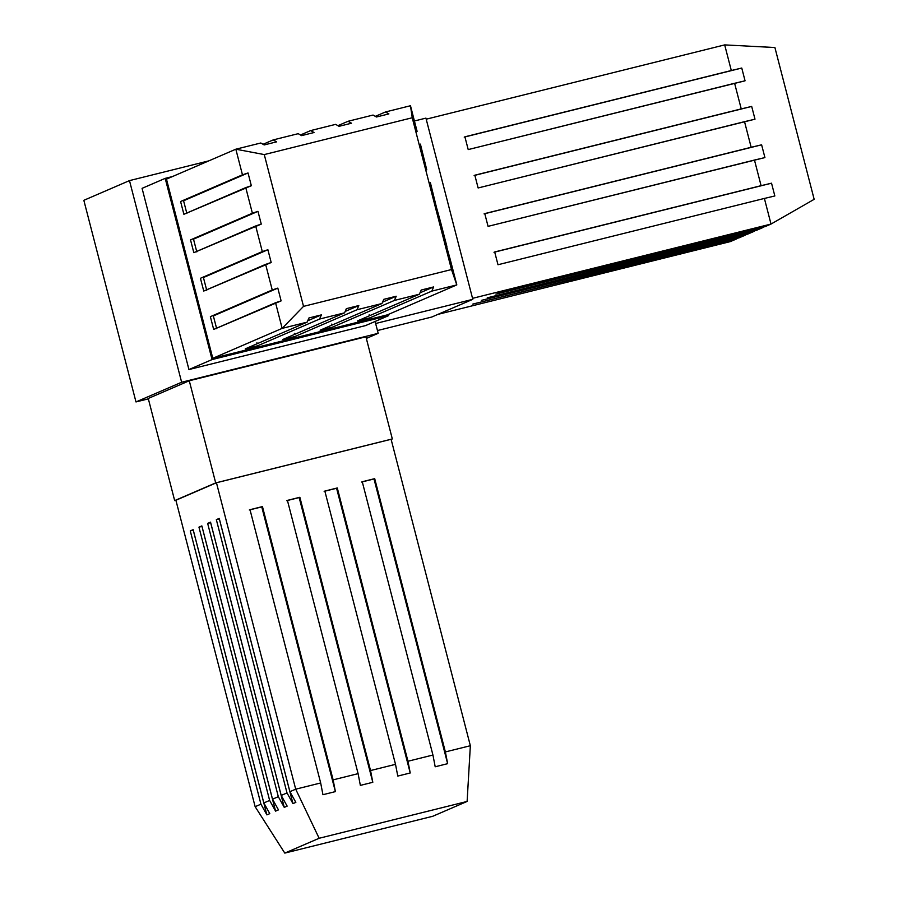 <?xml version="1.0" encoding="UTF-8"?>
<svg xmlns="http://www.w3.org/2000/svg" width="898" height="898" viewBox="0 0 898 898"><rect width="100%" height="100%" fill="white"/><g stroke="black" fill="none" stroke-linecap="round" stroke-linejoin="round"><path stroke-width="1.35" d="M129.48 180.61L208.819 160.865L129.48 180.61L181.632 382.245L378.181 333.326L366.339 338.434L378.181 333.326L375.117 321.473L378.181 333.326L181.632 382.245L135.98 401.934L148.35 398.858L135.98 401.934L83.84 200.31L135.98 401.934L181.632 382.245L129.48 180.61L83.84 200.31L129.48 180.61M365.576 325.581L188.939 369.549L142.075 188.344L165.198 178.365L172.416 176.569L165.198 178.365L212.063 359.57L388.699 315.602L388.396 314.423L388.699 315.602L365.576 325.581L388.699 315.602L212.063 359.57L188.939 369.549L212.063 359.57L165.198 178.365L142.075 188.344L188.939 369.549L365.576 325.581M189.276 380.763L365.913 336.795L392.325 438.942L215.688 482.899L174.672 500.601L175.907 500.298L174.672 500.601L148.249 398.465L189.276 380.763L365.913 336.795L392.325 438.942L215.688 482.899L174.672 500.601L148.249 398.465L189.276 380.763L215.688 482.899L189.276 380.763M216.452 482.754L391.101 439.29L216.452 482.754L295.7 789.185L320.676 782.966L250.003 509.682L262.452 506.584L333.124 779.868L358.1 773.649L287.416 500.377L299.865 497.279L370.537 770.551L395.513 764.344L324.84 491.06L337.289 487.962L407.961 761.246L432.937 755.027L362.253 481.743L374.702 478.645L445.374 751.929L470.35 745.722L391.101 439.29L470.35 745.722L467.117 801.443L432.757 816.271L284.789 853.1L432.757 816.271L467.117 801.443L470.35 745.722L445.374 751.929L447.642 763.67L435.193 766.769L432.937 755.027L407.961 761.246L410.229 772.976L397.78 776.074L395.513 764.344L370.537 770.551L372.805 782.293L360.356 785.391L358.1 773.649L333.124 779.868L335.392 791.609L322.943 794.708L320.676 782.966L295.7 789.185L216.452 482.754L175.896 500.253L216.452 482.754M193.16 529.652L263.832 802.935L269.636 800.432L198.952 527.148L201.848 525.902L272.521 799.186L278.324 796.683L207.651 523.399L210.536 522.153L281.209 795.437L287.012 792.934L216.339 519.65L219.224 518.404L289.897 791.688L295.7 789.185L319.149 838.272L467.117 801.443L319.149 838.272L284.789 853.1L255.144 806.685L260.948 804.181L190.264 530.898L193.16 529.652L190.264 530.898L260.948 804.181L255.144 806.685L175.896 500.253L255.144 806.685L284.789 853.1L319.149 838.272L295.7 789.185L289.897 791.688L295.846 802.374L292.961 803.62L287.012 792.934L281.209 795.437L287.158 806.123L284.262 807.381L278.324 796.683L272.521 799.186L278.47 809.873L275.574 811.13L269.636 800.432L263.832 802.935L269.782 813.633L266.886 814.879L260.948 804.181L266.886 814.879L193.25 530.157L190.264 530.898L193.283 530.146L266.886 814.879L269.782 813.633L263.832 802.935L193.16 529.652M361.568 482.046L374.702 478.645L374.006 478.948L447.642 763.67L445.374 751.929L374.702 478.645L362.253 481.743L432.937 755.027L435.193 766.769L447.642 763.67L374.006 478.948L361.568 482.046M324.144 491.363L337.289 487.962L336.593 488.265L410.229 772.976L407.961 761.246L337.289 487.962L324.84 491.06L395.513 764.344L397.78 776.074L410.229 772.976L336.593 488.265L324.144 491.363M286.731 500.669L299.865 497.279L299.169 497.571L372.805 782.293L370.537 770.551L299.865 497.279L287.416 500.377L358.1 773.649L360.356 785.391L372.805 782.293L299.169 497.571L286.731 500.669M249.307 509.985L262.452 506.584L261.756 506.887L335.392 791.609L333.124 779.868L262.452 506.584L250.003 509.682L320.676 782.966L322.943 794.708L335.392 791.609L261.756 506.887L249.307 509.985M219.325 518.909L216.339 519.65L219.224 518.404L289.897 791.688L295.846 802.374L292.961 803.62L219.348 518.898L216.339 519.65L287.012 792.934L292.961 803.62L219.325 518.909M210.637 522.658L207.651 523.399L210.536 522.153L281.209 795.437L287.158 806.123L284.262 807.381L210.66 522.647L207.651 523.399L278.324 796.683L284.262 807.381L210.637 522.658M201.949 526.408L198.952 527.148L201.848 525.902L272.521 799.186L278.47 809.873L275.574 811.13L201.971 526.396L198.952 527.148L269.636 800.432L275.574 811.13L201.949 526.408M387.442 314.839L212.792 358.302L166.467 179.14L235.837 149.203L260.813 142.995L235.837 149.203L166.467 179.14L212.792 358.302L282.163 328.365L275.54 302.738L213.679 329.443L210.368 316.668L272.24 289.975L265.617 264.36L203.745 291.053L200.445 278.29L262.306 251.586L255.683 225.97L193.822 252.664L190.522 239.901L252.383 213.208L245.76 187.592L183.888 214.285L180.588 201.511L242.46 174.818L235.837 149.203L264.27 154.579L412.238 117.75L451.492 269.546L456.813 284.902L387.442 314.839L456.813 284.902L431.848 291.109L369.976 317.813L357.539 320.912L419.4 294.207L394.424 300.426L332.563 327.119L320.115 330.217L381.976 303.524L357.011 309.743L295.139 336.436L282.702 339.534L344.563 312.841L319.587 319.048L257.726 345.752L245.277 348.851L307.138 322.146L282.163 328.365L212.792 358.302L387.442 314.839M263.069 144.286L273.25 139.897L298.226 133.679L273.25 139.897L276.64 141.839L264.192 144.937L260.813 142.995L264.192 144.937L276.64 141.839L273.25 139.897L263.069 144.286M300.482 134.981L310.674 130.58L335.65 124.362L310.674 130.58L314.053 132.522L301.605 135.62L298.226 133.679L301.605 135.62L314.053 132.522L310.674 130.58L300.482 134.981M337.906 125.664L348.098 121.264L373.063 115.056L348.098 121.264L351.477 123.217L339.029 126.315L335.65 124.362L339.029 126.315L351.477 123.217L348.098 121.264L337.906 125.664M375.319 116.347L385.511 111.958L410.476 105.74L417.099 131.355L410.476 105.74L412.238 117.75L451.492 269.546L303.524 306.375L451.492 269.546L456.813 284.902L450.19 259.275L456.813 284.902L431.848 291.109L433.644 286.933L431.848 291.109L369.976 317.813L357.539 320.912L419.4 294.207L421.196 290.032L433.644 286.933L419.995 292.815L433.644 286.933L421.196 290.032L419.4 294.207L394.424 300.426L396.22 296.239L394.424 300.426L332.563 327.119L320.115 330.217L381.976 303.524L383.772 299.337L396.22 296.239L382.582 302.132L396.22 296.239L383.772 299.337L381.976 303.524L357.011 309.743L358.807 305.556L357.011 309.743L295.139 336.436L282.702 339.534L344.563 312.841L346.359 308.654L358.807 305.556L345.158 311.449L358.807 305.556L346.359 308.654L344.563 312.841L319.587 319.048L321.383 314.872L319.587 319.048L257.726 345.752L245.277 348.851L307.138 322.146L308.934 317.971L321.383 314.872L307.745 320.754L321.383 314.872L308.934 317.971L307.138 322.146L282.163 328.365L303.524 306.375L282.163 328.365L275.54 302.738L281.119 300.886L213.679 329.443L210.368 316.668L272.24 289.975L277.819 288.112L281.119 300.886L277.819 288.112L272.24 289.975L265.617 264.36L271.185 262.497L203.745 291.053L200.445 278.29L262.306 251.586L267.885 249.734L271.185 262.497L267.885 249.734L262.306 251.586L255.683 225.97L261.262 224.107L193.822 252.664L190.522 239.901L257.962 211.344L261.262 224.107L257.962 211.344L252.383 213.208L245.76 187.592L251.339 185.729L183.888 214.285L180.588 201.511L248.028 172.955L251.339 185.729L248.028 172.955L242.46 174.818L235.837 149.203L264.27 154.579L303.524 306.375L264.27 154.579L412.238 117.75L410.476 105.74L385.511 111.958L388.89 113.9L376.442 116.998L373.063 115.056L376.442 116.998L388.89 113.9L385.511 111.958L375.319 116.347M446.89 246.512L440.256 220.897L446.89 246.512M420.41 144.118L426.763 169.857L420.41 144.118M430.333 182.507L436.686 208.235L430.333 182.507M440.256 220.897L436.563 207.752L440.256 220.897M450.19 259.275L446.486 246.131L450.19 259.275M369.19 314.749L369.448 315.759M331.766 324.055L332.036 325.076M294.353 333.371L294.611 334.393M256.929 342.688L257.198 343.698M186.885 213.544L183.574 200.77L248.028 172.955L183.574 200.77L186.885 213.544M196.808 251.923L193.508 239.16L257.962 211.344L193.508 239.16L196.808 251.923M206.731 290.312L203.431 277.538L267.885 249.734L203.431 277.538L206.731 290.312M216.665 328.69L213.354 315.928L277.819 288.112L213.354 315.928L216.665 328.69M414.427 120.983L425.933 118.121L472.797 299.326L431.781 317.028L377.463 330.543L431.781 317.028L472.797 299.326L375.645 323.505L472.797 299.326L425.933 118.121L414.427 120.983M426.213 119.187L724.686 44.9L426.213 119.187M494.686 251.968L761.089 185.673L754.466 160.046L488.063 226.352L484.763 213.589L751.155 147.283L744.532 121.668L478.129 187.963L474.829 175.2L741.232 108.894L734.609 83.278L468.206 149.584L464.906 136.81L731.309 70.515L724.686 44.9L774.907 47.527L814.16 199.322L771.012 224.062L764.389 198.436L497.986 264.742L494.686 251.968L497.986 264.742L764.389 198.436L771.012 224.062L472.539 298.338L771.012 224.062L765.219 226.565L771.012 224.062L814.16 199.322L774.907 47.527L724.686 44.9L731.309 70.515L741.759 68.035L745.059 80.809L734.609 83.278L741.232 108.894L751.682 106.424L754.994 119.187L744.532 121.668L751.155 147.283L761.616 144.814L764.916 157.577L754.466 160.046L761.089 185.673L771.539 183.192L774.839 195.966L764.389 198.436L774.839 195.966L771.539 183.192L494.686 251.968M730.456 241.562L437.966 314.356L730.456 241.562L736.259 239.059L472.741 304.108L739.144 237.813L744.947 235.31L481.429 300.359L747.832 234.064L753.635 231.561L487.232 297.855L756.52 230.315L762.323 227.811L498.817 292.86L765.219 226.565L495.921 294.106L762.323 227.811L756.52 230.315L487.232 297.855L753.635 231.561L747.832 234.064L481.429 300.359L744.947 235.31L739.144 237.813L472.741 304.108L736.259 239.059L730.456 241.562M763.996 226.868L762.323 227.811L763.996 226.868M755.308 230.618L753.635 231.561L755.308 230.618M746.62 234.367L744.947 235.31L746.62 234.367M737.932 238.116L736.259 239.059L737.932 238.116M464.94 136.934L741.759 68.035L745.059 80.809L468.206 149.584L464.906 136.81L741.759 68.035L464.21 137.113M474.862 175.323L751.682 106.424L754.994 119.187L478.129 187.963L474.829 175.2L751.682 106.424L474.133 175.503M484.785 213.702L761.616 144.814L764.916 157.577L488.063 226.352L484.763 213.589L761.616 144.814L484.067 213.881M494.719 252.091L771.539 183.192L493.99 252.271"/></g></svg>
